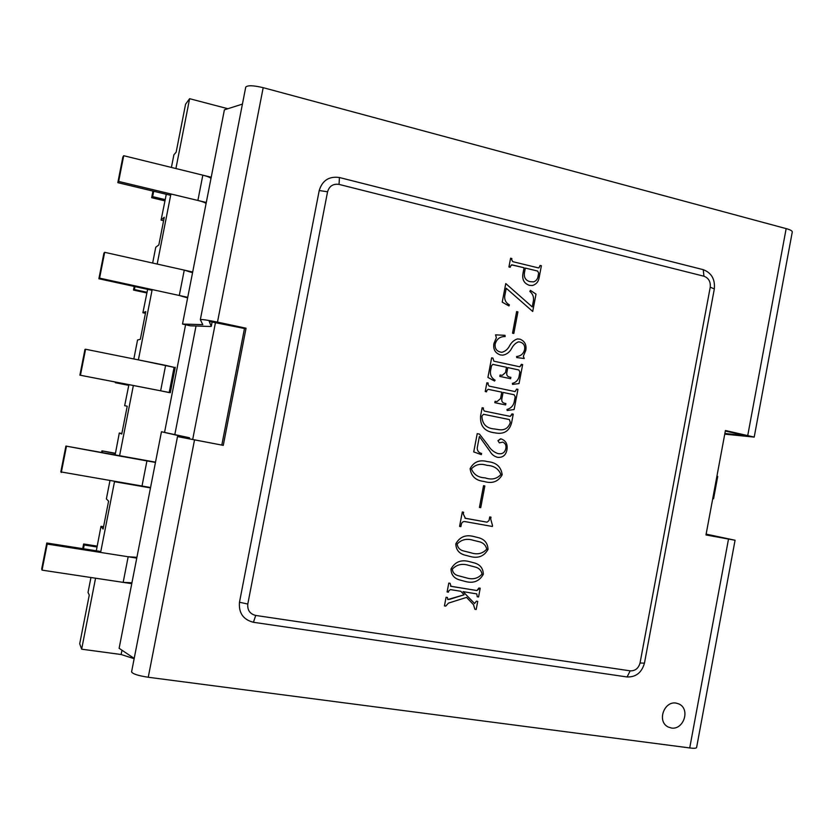 <?xml version="1.0" encoding="UTF-8"?>
<svg xmlns="http://www.w3.org/2000/svg" width="834" height="834" viewBox="0 0 834 834"><rect width="100%" height="100%" fill="white"/><g stroke="black" fill="none" stroke-linecap="round" stroke-linejoin="round"><path stroke-width="1.25" d="M109.911 480.895L106.377 498.909L108.587 501.14L103.114 529.048L100.997 526.306L103.572 526.723M128.895 384.735L124.662 405.689L127.216 406.21L121.754 434.024L119.304 433.002L121.868 433.471M145.439 313.303L142.895 312.76L145.773 311.582L140.341 339.302L137.558 339.991L133.836 358.954M163.6 220.708L161.077 220.113L164.277 217.247L158.856 244.883L155.75 247.26L152.653 263.044M227.859 108.722L189.61 98.693L185.565 104.229L176.162 152.132L173.889 154.822L171.408 167.436M90.948 577.514L88.029 592.421L89.269 595.038L79.72 643.744L81.649 649.186L121.128 654.513L134.149 658.693M115.332 453.248L101.925 450.84L115.394 453.571L119.304 433.002M96.317 550.794L100.997 526.306M142.895 312.76L147.034 292.286L134.399 289.544L133.503 290.065L146.784 292.942M161.077 220.113L165.215 199.628L152.643 196.626L151.652 197.7L164.851 200.848M185.586 324.749L164.559 432.314M121.972 650.207L121.128 654.513M81.649 649.186L95.566 578.202L131.762 583.664M47.194 544.06L128.175 556.758L123.161 582.372L42.054 570.133L47.194 544.06L46.808 543.017L99.913 551.357L100.622 552.442L114.498 481.687L150.474 487.911M150.558 487.515L60.819 471.888L65.907 446.065L119.533 456L133.367 385.475L79.887 375.164L160.639 390.802L165.622 365.355L85.579 349.248L80.471 375.154M174.108 367.356L138.392 359.871L152.174 289.575L151.152 290.117L98.881 278.754L99.59 278.139L179.289 295.476L184.262 270.112L104.677 252.316L99.59 278.139M192.696 271.999L157.178 264.055L170.918 193.988L206.29 202.474M118.647 181.437L197.887 200.452L202.829 175.171L123.713 155.708L118.647 181.437L117.823 182.656L169.782 195.114L170.918 193.988M211.221 177.235L175.911 168.541L189.61 98.693M166.268 194.27L165.215 199.628M147.618 289.346L147.034 292.286M115.394 453.571L115.134 454.874M119.533 456L155.458 462.432M100.622 552.442L136.755 558.102M187.744 297.321L152.174 289.575M175.265 367.294L170.303 392.689L133.367 385.475M716.906 476.256L717.72 476.423L713.57 498.753L712.757 498.596M713.57 498.753L712.747 498.617M206.071 203.569C205.247 202.641 202.516 201.609 197.887 200.452M123.713 155.708L122.859 157.084L117.823 182.656M202.829 175.171C207.458 176.349 210.168 177.444 210.981 178.466M151.652 197.7L152.956 191.08M153.706 191.257L152.643 196.626M187.629 297.915L179.289 295.476M104.677 252.316L103.937 253.098L98.881 278.754M184.262 270.112L192.55 272.728M133.503 290.065L134.222 286.437M134.972 286.604L134.399 289.544M128.801 385.225L115.311 382.712L128.655 385.318M169.166 392.585L160.639 390.802M85.579 349.248L84.953 349.425L79.887 375.164M165.622 365.355L174.108 367.335L169.198 392.47M115.311 382.712L115.426 382.108M65.907 446.065L155.51 462.161M66.418 446.492L61.299 472.482M101.925 450.84L101.602 452.455M102.363 452.591L102.624 451.277M123.161 582.372L131.939 582.757M136.912 557.331L128.175 556.758M97.057 547.021L84.213 544.998L83.629 543.987L97.109 546.124M42.054 570.133L41.7 568.924L46.808 543.017M83.629 543.987L82.712 548.657M83.473 548.772L84.213 544.998M192.675 439.539L215.526 322.331M196.021 325.99L174.848 434.441M532.436 285.509L529.486 285.364C524.221 283.602 522.021 279.755 522.908 273.802L524.054 267.766L512.191 264.878L510.45 266.077L510.22 267.287L508.928 266.974L510.596 258.227L511.888 258.55L511.659 259.749L512.795 261.657L538.18 267.839L538.941 267.881L540.119 265.441L541.391 265.754L539.233 277.169C538.587 281.569 536.325 284.352 532.446 285.499L529.496 285.364C524.232 283.602 522.032 279.755 522.918 273.802L524.065 267.756L511.451 264.847M524.45 272.801C523.815 277.566 525.67 280.516 530.007 281.652L533.51 281.871C536.252 280.985 537.805 278.931 538.17 275.72L538.67 273.083L537.617 271.05L525.347 268.068L524.45 272.801M510.22 267.287L508.917 266.974L510.596 258.227M538.931 267.881L540.109 265.441M533.499 281.871L533.51 281.871C536.241 280.985 537.794 278.931 538.159 275.72L538.66 273.083L537.607 271.05L525.347 268.079M506.238 288.251L504.695 296.32C504.466 300.157 506.019 303.013 509.376 304.869L508.969 305.953L502.224 302.158L505.758 283.56L532.248 306.912L533.479 300.407C533.864 296.748 532.655 293.745 529.84 291.41L530.403 290.378L536.012 294.1L532.717 311.478L506.228 288.251L532.707 311.478M532.248 306.912L533.479 300.407C533.875 296.748 532.665 293.745 529.851 291.4L529.84 291.41M529.851 291.4L530.414 290.368M508.98 305.953L502.224 302.158L505.769 283.56M513.817 333.464L512.535 333.173L516.621 311.572L517.924 311.874L513.817 333.464L512.524 333.173L516.632 311.572M502.026 352.271C505.196 351.364 507.645 349.342 509.376 346.214C511.232 342.545 513.89 340.116 517.351 338.927L519.999 339.167C524.753 341.127 526.692 344.828 525.806 350.28L523.335 356.264L524.242 358.505L516.767 357.577L516.58 356.535C520.791 356.097 523.45 353.814 524.576 349.686C525.222 345.61 523.637 343.045 519.822 341.992L518.341 341.867C515.454 343.118 513.212 345.318 511.617 348.487C509.595 352.24 506.645 354.471 502.777 355.159L500.515 354.961C495.229 353.209 493.019 349.425 493.895 343.598L496.366 337.687L495.552 334.872L505.008 335.31L505.154 336.55C500.014 336.488 496.689 338.979 495.177 344.025C494.677 348.612 496.637 351.333 501.046 352.188L502.026 352.271C505.196 351.364 507.656 349.352 509.386 346.214C511.242 342.545 513.9 340.116 517.361 338.927L517.361 338.927M502.777 355.159L500.504 354.961C495.24 353.209 493.03 349.425 493.905 343.598L496.376 337.687L495.563 334.872M524.242 358.505L516.767 357.577L516.59 356.535C520.802 356.097 523.46 353.814 524.586 349.686L524.576 349.686C525.232 345.61 523.648 343.045 519.832 341.992L518.341 341.867M521.167 365.302L521.354 364.322L522.647 364.604L519.05 383.567L512.566 384.401L512.389 383.359C515.631 382.566 517.799 380.565 518.873 377.375L519.895 372.006L518.8 369.973L507.791 367.575L506.791 372.861C506.467 375.269 507.458 376.687 509.772 377.104L510.856 377.333L510.585 378.719L499.816 376.405L500.087 375.019L502.287 375.342L505.487 372.579L506.488 367.294L492.821 364.375L491.476 365.824L490.528 370.807C489.996 374.987 491.507 378.104 495.073 380.148L494.531 381.023L487.911 377.416L491.633 357.817L492.946 358.099L493.864 361.185L519.863 366.814L521.365 364.322M519.863 366.814L521.177 365.302M494.531 381.023L487.911 377.416M487.921 377.416L491.643 357.817M502.287 375.342L505.498 372.579L506.499 367.294L492.831 364.364M510.596 378.719L499.816 376.405L500.087 375.019M512.566 384.401L512.389 383.359C515.641 382.566 517.81 380.565 518.884 377.375L519.905 372.006L518.811 369.973L507.791 367.575M486.764 390.604L486.535 391.824L485.221 391.553L486.889 382.764L488.203 383.046L487.973 384.255L489.12 386.121L515.12 391.594L516.653 389.092L517.945 389.363L514.119 409.525L507.176 410.505L506.989 409.452C510.689 408.462 513.087 406.064 514.151 402.249L515.183 396.807L514.14 394.763L503.069 392.428L501.849 398.861C501.442 401.415 502.464 402.905 504.893 403.343L505.884 403.552L505.623 404.928L494.823 402.676L495.094 401.3L497.043 401.602L500.556 398.589L501.766 392.157L488.13 389.311L486.764 390.604M497.033 401.602L500.546 398.589L501.776 392.157L488.13 389.311M505.623 404.928L494.833 402.686L495.094 401.3M507.176 410.505L506.999 409.452C510.7 408.462 513.098 406.064 514.161 402.249L515.193 396.807L514.151 394.763L503.069 392.428M515.12 391.594L516.663 389.092M486.535 391.824L485.221 391.553L486.9 382.764M510.012 416.343L511.753 414.988L511.961 413.883L513.244 414.154L511.617 422.744C509.522 430.594 504.601 434.066 496.856 433.159L494.27 432.752C484.481 431.459 479.925 425.861 480.592 415.937L482.146 407.732L483.459 408.003L483.23 409.213L484.377 411.079L510.012 416.343M494.614 428.989L498.294 429.562C504.33 430.678 508.344 428.322 510.325 422.515L509.397 419.565L483.522 414.279L481.916 416.114C482.177 424.099 486.41 428.384 494.614 428.989M510.325 416.395L511.951 413.883M496.845 433.148L494.27 432.752C484.471 431.459 479.915 425.861 480.582 415.937L482.146 407.732M498.284 429.562C504.32 430.678 508.333 428.322 510.314 422.515L509.386 419.565L483.522 414.279M488.13 445.346C490.486 449.401 493.749 452.132 497.908 453.56L498.576 453.675C502.422 454.238 504.831 452.549 505.811 448.609C506.415 445.46 505.414 443.302 502.808 442.135L499.358 442.854L497.929 440.706L501.057 438.892C505.8 440.54 507.77 444.105 506.968 449.609C505.998 455.02 502.996 457.605 497.971 457.376L497.585 457.313C494.187 456.459 491.612 454.405 489.86 451.152L479.394 436.495L477.215 447.973C477.257 450.902 478.706 452.726 481.583 453.467L481.364 454.634L473.733 451.924L477.215 433.649L479.487 434.107L488.13 445.346M481.364 454.634L473.733 451.924M473.743 451.924L477.225 433.649M497.961 457.376L497.585 457.313C494.197 456.459 491.622 454.405 489.871 451.163L479.394 436.484M499.399 442.864L497.929 440.706L500.546 438.809M498.565 453.675L498.576 453.675C502.422 454.249 504.841 452.56 505.821 448.609L505.811 448.609C506.426 445.46 505.425 443.302 502.819 442.135L502.568 442.093M484.439 481.572L483.616 481.395C475.682 480.488 471.179 476.235 470.115 468.635C473.754 461.921 479.394 459.544 487.056 461.504L488.213 461.713C496.459 462.578 501.119 466.925 502.193 474.765C498.305 481.604 492.383 483.866 484.439 481.572M500.9 474.515C498.628 468.875 494.166 465.841 487.515 465.403L486.535 465.226C480.415 463.318 475.38 464.538 471.418 468.885C473.743 474.588 478.309 477.59 485.138 477.872C491.57 480.092 496.824 478.977 500.9 474.515L500.89 474.515C498.617 468.875 494.155 465.841 487.504 465.403L486.535 465.226M483.605 481.395L483.605 481.395C475.672 480.488 471.168 476.235 470.105 468.635C473.743 461.911 479.383 459.534 487.046 461.504L487.056 461.504M485.138 477.872C491.56 480.092 496.814 478.977 500.89 474.515M479.425 507.426L483.543 485.701L484.846 485.951L480.728 507.666L479.425 507.426L483.553 485.711L484.856 485.951M492.54 525.67L492.383 526.473L464.872 521.573C462.839 521.427 461.629 522.47 461.254 524.701L460.889 526.629L459.576 526.39L462.307 511.993L463.631 512.232L463.287 514.025L465.445 518.321L487.066 522.188L489.047 520.499L489.714 516.934L491.017 517.174L490.684 518.967L492.54 525.67M464.965 518.195L487.077 522.188L489.047 520.499L489.714 516.934L491.028 517.174M459.576 526.39L462.307 511.993M462.317 512.003L463.631 512.232M470.209 556.497L464.517 555.017C458.909 553.349 456 549.627 455.812 543.831C459.826 536.762 465.883 534.354 473.993 536.585L478.257 537.628C484.481 539.191 487.734 543.111 488.036 549.387C484.137 556.288 478.184 558.655 470.209 556.497M463.933 551.055L470.897 552.786C477.361 554.891 482.636 553.682 486.733 549.158C485.753 545.029 483.042 542.496 478.612 541.579L473.285 540.296C466.821 538.253 461.431 539.504 457.126 544.06C457.72 547.834 459.993 550.169 463.944 551.055L470.908 552.796C477.371 554.891 482.646 553.682 486.743 549.158C485.742 545.029 483.032 542.496 478.601 541.579L478.612 541.579M464.507 555.017L464.507 555.017C458.898 553.349 456 549.616 455.802 543.831C459.815 536.762 465.872 534.344 473.983 536.585L478.257 537.628M465.455 581.517L458.69 579.651C453.633 577.868 451.079 574.292 451.027 568.934C455.051 561.855 461.129 559.405 469.24 561.595L474.65 563.002C480.29 564.701 483.178 568.465 483.313 574.303C479.404 581.225 473.451 583.623 465.455 581.517M457.908 575.616L466.154 577.806C472.617 579.87 477.903 578.629 482 574.084C481.333 570.414 479.102 568.079 475.307 567.068L468.541 565.296C462.057 563.294 456.667 564.576 452.351 569.153C452.695 572.51 454.54 574.657 457.908 575.616L466.164 577.806C472.628 579.87 477.913 578.629 482.01 574.084C481.333 570.414 479.091 568.079 475.307 567.068L475.307 567.068M458.679 579.651L458.679 579.64C453.623 577.858 451.069 574.292 451.027 568.934C455.041 561.845 461.119 559.395 469.229 561.584L474.65 563.002M445.773 606.12L444.439 605.911L446.086 597.248L447.42 597.457L447.754 599.542L449.88 599.26L464.111 594.788L460.785 591.275L450.423 589.607L448.64 591.035L448.431 592.161L447.107 591.952L448.786 583.102L450.099 583.32L451.038 586.344L476.944 590.535L478.914 588.001L480.217 588.21L478.56 596.988L477.257 596.779L476.777 593.902L463.078 591.64L474.556 603.503L476.423 601.158L477.726 601.366L476.193 609.466L474.88 609.258L473.514 604.723L466.592 597.394L448.411 603.128L445.773 606.12M474.89 609.268L473.524 604.723L466.592 597.394M474.556 603.503L476.423 601.158L477.736 601.366M477.257 596.779L476.777 593.902M450.537 586.208L476.954 590.545L478.716 589.117L478.914 588.001L480.228 588.22M447.107 591.952L448.786 583.102L450.11 583.32M447.754 599.542L464.121 594.788L460.795 591.275M444.449 605.911L446.086 597.248L447.42 597.457M671.401 728.019C683.515 730.136 690.76 709.161 678.866 703.927L676.04 703.083C664.156 700.904 656.598 721.452 668.232 727.029L671.401 728.019M678.855 703.917L676.03 703.083C664.145 700.894 656.587 721.452 668.222 727.019L668.222 727.019M703.25 269.674L339.428 177.517C329.076 176.068 322.341 180.394 319.214 190.517L239.483 602.231C238.576 612.948 243.226 619.641 253.432 622.289L627.105 676.968C635.967 677.198 641.753 672.59 644.453 663.155L714.331 288.929C715.197 279.254 711.506 272.833 703.25 269.674L703.938 276.221C708.629 278.014 710.735 281.663 710.245 287.177L640.043 662.999C638.5 668.378 635.206 670.995 630.16 670.849L255.704 615.45C249.908 613.928 247.271 610.134 247.792 604.045L327.564 191.789C329.336 186.045 333.162 183.574 339.042 184.397L703.938 276.221M724.746 434.149L754.207 437.099L725.424 430.5L705.981 534.959L735.067 540.244L706.137 534.114M747.785 435.275L786.16 228.62L263.19 87.674C253.359 85.349 247.542 85.162 245.738 87.122L245.717 87.299M242.423 104.104L224.398 109.827L182.51 324.051L202.787 324.645L200.337 319.651C201.849 319.266 207.562 320.089 217.486 322.112L246.051 328.21L223.272 445.366L177.506 436.599L181.009 436.224L161.462 431.741L119.126 648.299L134.201 658.422M131.626 671.735L131.574 671.87C132.627 673.903 138.183 675.696 148.254 677.25L689.718 747.942C693.742 748.473 696.025 748.359 696.578 747.618L735.067 540.244M161.462 431.741L188.609 437.579L189.537 437.829L186.451 438.277L223.272 445.366M221.834 444.949L244.477 328.502L209.24 321.444M246.051 328.21L244.477 328.502M786.16 228.62C790.048 229.663 792.102 230.747 792.3 231.862L754.207 437.099M725.319 431.042L746.294 435.692L724.871 433.471M706.117 534.271L727.165 538.712L706.012 534.834M182.51 324.051L190.183 325.792L210.272 326.49L211.273 326.365L209.24 321.486M189.537 437.829L189.308 438.892L189.537 437.829M141.936 486.43L146.93 460.9M339.428 177.517L339.042 184.397M319.214 190.517L327.564 191.789M239.483 602.231L247.792 604.045M253.432 622.289L255.704 615.45M627.105 676.968L630.16 670.849M644.453 663.155L640.043 662.999M714.331 288.929L710.245 287.177M689.718 747.942L728.499 539.129M263.19 87.674L217.486 322.112M194.499 440.029L148.254 677.25M202.401 324.697L202.516 324.092M212.17 321.705L211.263 326.323M131.574 671.87L177.506 436.599M245.738 87.122L200.337 319.651M212.18 321.705L211.273 326.365"/></g></svg>
